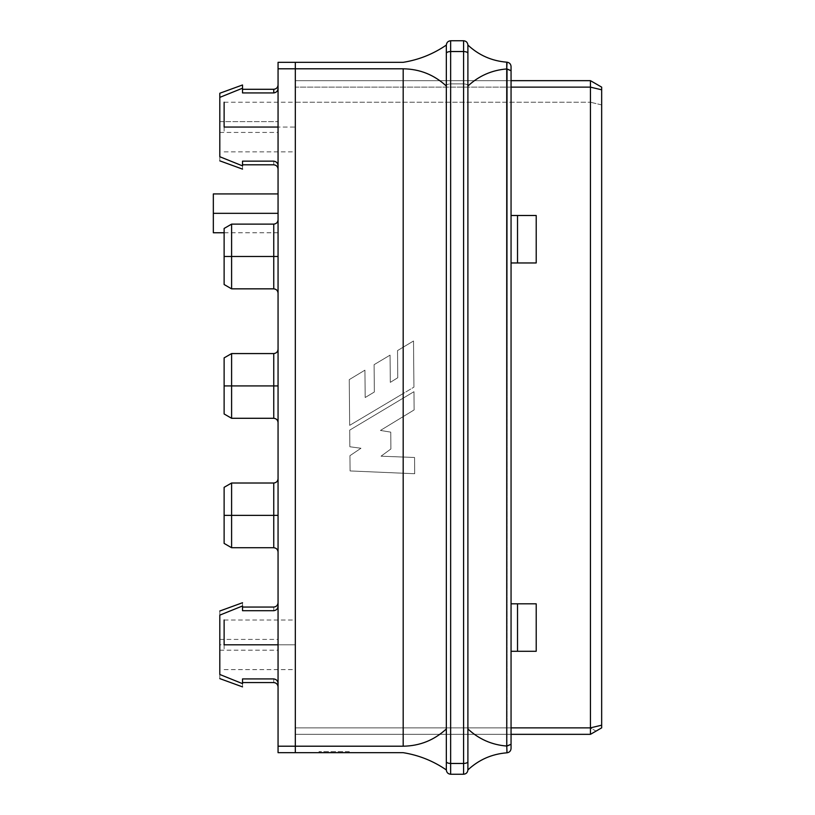 <?xml version="1.0" encoding="UTF-8"?>
<svg xmlns="http://www.w3.org/2000/svg" width="815" height="815" viewBox="0 0 815 815"><rect width="100%" height="100%" fill="white"/><g stroke="black" fill="none" stroke-linecap="round" stroke-linejoin="round"><path stroke-width="0.61" stroke-dasharray="4.08 3.06" d="M219.805 97.372L219.805 156.725C219.805 162.175 219.805 162.175 219.805 156.725L242.524 165.873C242.524 170.162 242.524 170.162 242.524 165.873L242.524 161.156L273.748 161.156C273.748 165.975 273.748 165.975 273.748 161.156L242.524 161.156C242.524 165.975 242.524 165.975 242.524 161.156C242.524 165.975 242.524 165.975 242.524 161.156C242.524 165.975 242.524 165.975 242.524 161.156L242.524 165.873L219.805 156.725L219.805 97.372M242.524 84.974L242.524 88.214L242.524 84.974M242.524 92.93L242.524 88.214L242.524 92.93L273.748 92.93L242.524 92.93M273.748 89.293L273.748 92.93C276.438 92.553 277.884 90.985 278.058 88.214L278.058 165.873C278.058 170.162 278.058 170.162 278.058 165.873L278.058 88.214C278.058 83.925 278.058 83.925 278.058 88.214L278.058 165.873L278.058 88.214C278.058 83.925 278.058 83.925 278.058 88.214C278.058 83.925 278.058 83.925 278.058 88.214C277.884 90.985 276.438 92.553 273.748 92.93L273.748 89.293M590.447 102.232L590.447 727.866L295.315 727.866L295.315 102.232L590.447 102.232L295.315 102.232L295.315 80.665L590.447 80.665L295.315 80.665L295.315 727.866L511.056 727.866L295.315 727.866L295.315 87.134L295.315 734.335L590.447 734.335L295.315 734.335L295.315 727.866L590.447 727.866L596.06 731.106L590.447 734.335L596.06 731.106L590.447 727.866L590.447 80.665L590.447 102.232L601.664 104.911L601.664 87.134L590.447 80.665L601.664 87.134L601.664 104.911L590.447 102.232M536.209 215.496L511.056 215.496L511.056 262.96L536.209 262.96L536.209 215.496L511.056 215.496L536.209 215.496L536.209 262.96L511.056 262.96L511.056 215.496L511.056 262.96L511.056 215.496L511.056 262.96L536.209 262.96L517.525 262.96L517.525 215.496L536.209 215.496L517.525 215.496L517.525 262.96L511.056 262.96L511.056 215.496L511.056 262.96L511.056 215.496L536.209 215.496M511.056 603.823L511.056 651.277L536.209 651.277L536.209 603.823L511.056 603.823L536.209 603.823L511.056 603.823L511.056 651.277L511.056 603.823L511.056 651.277L511.056 603.823L536.209 603.823L536.209 651.277L511.056 651.277L536.209 651.277L517.525 651.277L517.525 603.823L517.525 651.277L511.056 651.277L511.056 603.823L511.056 651.277L511.056 603.823L536.209 603.823L511.056 603.823M511.056 87.134L295.315 87.134L295.315 80.665L295.315 87.134L511.056 87.134M242.524 678.915L273.748 678.915C273.748 683.744 273.748 683.744 273.748 678.915L242.524 678.915C242.524 683.744 242.524 683.744 242.524 678.915C242.524 683.744 242.524 683.744 242.524 678.915C242.524 683.744 242.524 683.744 242.524 678.915L242.524 683.642L242.524 678.915M242.524 605.973C242.524 601.684 242.524 601.684 242.524 605.973L242.524 610.7C242.524 605.871 242.524 605.871 242.524 610.7C242.524 605.871 242.524 605.871 242.524 610.7C242.524 605.871 242.524 605.871 242.524 610.7L242.524 605.973M219.805 615.131C219.805 609.681 219.805 609.681 219.805 615.131L219.805 674.484C219.805 679.934 219.805 679.934 219.805 674.484L242.524 683.642C242.524 687.931 242.524 687.931 242.524 683.642L219.805 674.484L219.805 615.131M511.056 734.335L295.315 734.335L295.315 727.866L295.315 734.335L511.056 734.335M601.664 727.866L601.664 104.911L601.664 727.866L596.06 731.106L601.664 727.866M278.058 746.204L278.058 68.796L295.315 68.796L295.315 746.204L278.058 746.204L278.058 752.673L295.315 752.673L295.315 62.327L278.058 62.327L278.058 746.204L295.315 746.204L295.315 752.673L278.058 752.673L278.058 746.204M278.058 515.365L278.058 552.04L278.058 515.365M278.058 385.923L278.058 422.598L278.058 385.923M278.058 256.481L278.058 293.156L278.058 256.481M278.058 213.336L278.058 232.754L278.058 213.336M278.058 683.642L278.058 605.973C278.058 601.684 278.058 601.684 278.058 605.973L278.058 683.642C278.058 687.931 278.058 687.931 278.058 683.642L278.058 605.973L278.058 683.642C278.058 687.931 278.058 687.931 278.058 683.642C278.058 687.931 278.058 687.931 278.058 683.642M219.805 121.649L219.805 132.438L219.805 121.649L278.058 121.649L278.058 132.438L278.058 121.649L219.805 121.649L219.805 132.438L219.805 121.649M278.058 121.649L278.058 132.438L278.058 121.649M219.805 644.808C219.805 638.41 219.805 638.41 219.805 644.808C219.805 638.41 219.805 638.41 219.805 644.808C219.805 651.216 219.805 651.216 219.805 644.808C219.805 651.216 219.805 651.216 219.805 644.808L278.058 644.808C278.058 651.216 278.058 651.216 278.058 644.808C278.058 651.216 278.058 651.216 278.058 644.808C278.058 638.41 278.058 638.41 278.058 644.808C278.058 638.41 278.058 638.41 278.058 644.808L219.805 644.808C219.805 651.216 219.805 651.216 219.805 644.808C219.805 638.41 219.805 638.41 219.805 644.808M273.748 610.7C273.748 605.871 273.748 605.871 273.748 610.7L242.524 610.7L273.748 610.7C276.438 610.323 277.884 608.744 278.058 605.973C278.058 601.684 278.058 601.684 278.058 605.973C278.058 601.684 278.058 601.684 278.058 605.973C277.884 608.744 276.438 610.323 273.748 610.7C273.748 605.871 273.748 605.871 273.748 610.7M278.058 644.808C278.058 638.41 278.058 638.41 278.058 644.808C278.058 651.216 278.058 651.216 278.058 644.808L295.315 644.808L295.315 669.614L295.315 620.001L295.315 669.614L295.315 644.808L295.315 669.614L295.315 644.808L278.058 644.808M231.603 256.481L231.603 288.846L231.603 256.481M273.748 256.481L273.748 288.846L273.748 256.481M224.125 256.481L224.125 284.527L224.125 256.481M231.603 385.923L231.603 418.289L231.603 385.923M273.748 385.923L273.748 418.289L273.748 385.923M224.125 385.923L224.125 413.969L224.125 385.923M231.603 515.365L231.603 547.731L231.603 515.365M273.748 515.365L273.748 547.731L273.748 515.365M224.125 515.365L224.125 487.319L224.125 515.365M213.336 213.336L213.336 232.754L213.336 213.336M278.058 68.796L278.058 62.327L295.315 62.327L295.315 68.796L278.058 68.796M517.525 262.96L536.209 262.96L517.525 262.96M536.209 651.277L511.056 651.277L536.209 651.277M273.748 678.915C273.748 683.744 273.748 683.744 273.748 678.915M278.058 165.873C278.058 170.162 278.058 170.162 278.058 165.873C278.058 170.162 278.058 170.162 278.058 165.873M273.748 161.156C273.748 165.975 273.748 165.975 273.748 161.156M467.902 769.931L467.902 86.054C478.863 75.846 491.812 70.141 506.736 68.949C491.812 70.141 478.863 75.846 467.902 86.054L467.902 45.07C478.863 55.277 491.812 60.972 506.736 62.174C491.812 60.972 478.863 55.277 467.902 45.07L467.902 85.687C467.627 84.607 466.19 84.006 463.592 83.894L463.592 763.461L450.644 763.461L450.644 83.894L463.592 83.894L450.644 83.894L450.644 40.75L463.592 40.75L450.644 40.75C448.046 41.025 446.61 42.462 446.335 45.07L446.335 86.054L446.335 45.07C433.244 54.055 418.859 59.811 403.18 62.327L295.315 62.327L295.315 68.796L403.18 68.796L403.18 347.19L397.526 350.593L397.771 377.732L390.304 382.367L390.059 355.136L374.095 364.672L374.34 392.015L365.181 397.526L364.926 370.163L349.258 379.627L349.666 425.359L403.18 393.523L403.18 398.148L349.716 430.126L349.859 446.763L360.974 448.25L349.941 455.687L350.073 470.938L403.18 473.23L403.18 746.204L295.315 746.204L295.315 68.796L295.315 752.673L403.18 752.673C418.859 755.189 433.244 760.945 446.335 769.931L446.335 728.946L446.335 769.931C433.244 760.945 418.859 755.189 403.18 752.673L295.315 752.673L295.315 746.204L403.18 746.204C419.776 745.959 434.151 740.214 446.335 728.946L446.335 769.931L446.335 728.946C434.151 740.214 419.776 745.959 403.18 746.204L403.18 473.23L350.073 470.938L414.703 473.729L403.18 473.23L414.703 473.729L414.56 457.48L414.703 473.729L350.073 470.938L349.941 455.687L350.073 470.938L349.941 455.687L360.974 448.25L349.859 446.763L349.716 430.126L413.969 391.689L414.132 409.925L380.432 430.442L414.132 409.925L413.969 391.689L349.716 430.126L349.859 446.763L360.974 448.25L349.941 455.687L360.974 448.25L349.859 446.763L349.716 430.126L413.969 391.689L414.132 409.925L380.432 430.442L403.18 416.587L403.18 457.042L414.56 457.48L381.033 456.196L403.18 457.042L381.033 456.196L390.905 448.973L390.752 432.133L380.432 430.442L390.752 432.133L390.905 448.973L381.033 456.196L390.905 448.973L390.752 432.133L380.432 430.442L390.752 432.133L390.905 448.973L381.033 456.196L414.56 457.48L414.703 473.729L414.56 457.48L403.18 457.042L403.18 416.587L414.132 409.925L413.969 391.689L403.18 398.148L403.18 393.523L349.666 425.359L413.928 387.135L413.521 340.986L397.526 350.593L413.521 340.986L413.928 387.135L349.666 425.359L349.258 379.627L349.666 425.359L349.258 379.627L364.926 370.163L349.258 379.627L364.926 370.163L365.181 397.526L374.34 392.015L365.181 397.526L364.926 370.163L365.181 397.526L374.34 392.015L374.095 364.672L374.34 392.015L374.095 364.672L390.059 355.136L374.095 364.672L390.059 355.136L390.304 382.367L390.059 355.136L390.304 382.367L397.771 377.732L390.304 382.367L397.771 377.732L397.526 350.593L397.771 377.732L397.526 350.593L413.521 340.986L413.928 387.135L413.521 340.986L403.18 347.19L403.18 68.796L295.315 68.796L295.315 62.327L403.18 62.327C418.859 59.811 433.244 54.055 446.335 45.07L446.335 86.054C434.151 74.786 419.776 69.041 403.18 68.796C419.776 69.041 434.151 74.786 446.335 86.054L446.335 45.07C446.61 42.462 448.046 41.025 450.644 40.75L450.644 83.894C448.046 84.006 446.61 84.607 446.335 85.687C446.61 84.607 448.046 84.006 450.644 83.894L450.644 763.461L463.592 763.461L463.592 774.25L450.644 774.25L463.592 774.25L463.592 83.894C466.19 84.006 467.627 84.607 467.902 85.687L467.902 728.946C478.863 739.154 491.812 744.859 506.736 746.051C491.812 744.859 478.863 739.154 467.902 728.946L467.902 769.931C478.863 759.723 491.812 754.028 506.736 752.826L506.736 752.826C491.812 754.028 478.863 759.723 467.902 769.931L467.902 761.679C467.627 762.759 466.19 763.349 463.592 763.461C466.19 763.349 467.627 762.759 467.902 761.679L467.902 769.931C467.627 772.539 466.19 773.975 463.592 774.25C466.19 773.975 467.627 772.539 467.902 769.931M507.022 746.061L511.056 744.278L511.056 70.722L507.022 68.939L507.022 746.061L507.022 68.939L511.056 70.722L511.056 66.494C510.822 64.018 509.477 62.592 507.022 62.195L506.736 68.949L507.022 62.195C509.477 62.592 510.822 64.018 511.056 66.494L511.056 744.278L506.736 746.051L506.736 752.826L506.736 746.051M349.248 752.673L319.052 752.673L349.248 752.673L319.052 752.673L349.248 752.673L349.248 751.593L319.052 751.593L349.248 751.593L349.248 752.673M295.315 127.048L295.315 102.232L295.315 151.855L295.315 127.048L295.315 151.855L295.315 127.048L278.058 127.048L295.315 127.048M349.248 751.593L319.052 751.593L349.248 751.593M450.644 774.25L450.644 763.461C448.046 763.349 446.61 762.759 446.335 761.679C446.61 762.759 448.046 763.349 450.644 763.461L450.644 774.25C448.046 773.975 446.61 772.539 446.335 769.931C446.61 772.539 448.046 773.975 450.644 774.25M463.592 40.75C466.19 41.025 467.627 42.462 467.902 45.07C467.627 42.462 466.19 41.025 463.592 40.75M511.056 744.278L511.056 748.506C510.822 750.982 509.477 752.408 507.022 752.805C509.477 752.408 510.822 750.982 511.056 748.506L511.056 744.278M224.125 644.808L224.125 650.207M224.125 127.048L224.125 132.438M219.805 132.438L278.058 132.438M219.805 639.418L278.058 639.418M219.805 650.207L278.058 650.207M224.125 232.754L278.058 232.754M319.052 751.593L319.052 752.673M224.125 669.614L295.315 669.614M224.125 620.001L295.315 620.001M224.125 151.855L295.315 151.855M224.125 102.232L295.315 102.232"/><path stroke-width="1.22" d="M273.748 92.93C276.448 92.553 277.884 90.985 278.058 88.214C277.884 90.985 276.448 92.553 273.748 92.93L242.524 92.93L242.524 88.214L219.805 97.372L219.805 156.725C219.805 162.175 219.805 162.175 219.805 156.725C219.805 162.175 219.805 162.175 219.805 156.725L242.524 165.873C242.524 170.162 242.524 170.162 242.524 165.873L242.524 161.156L273.748 161.156C276.438 161.533 277.884 163.102 278.058 165.873C277.884 163.112 276.448 161.533 273.748 161.156C273.748 165.975 273.748 165.975 273.748 161.156L242.524 161.156L242.524 165.873C242.524 170.162 242.524 170.162 242.524 165.873L219.805 156.725L219.805 97.372L242.524 88.214L242.524 84.974L219.805 93.246L242.524 84.974L242.524 88.214L219.805 97.372L219.805 93.246L219.805 97.372L242.524 88.214L242.524 92.93L273.748 92.93L273.748 89.293L242.524 89.293L273.748 89.293L273.789 92.93M511.056 727.866L590.447 727.866L590.447 87.134L511.056 87.134L590.447 87.134L590.447 80.665L511.056 80.665L590.447 80.665L601.664 87.134L601.664 727.866L601.664 87.134L590.447 80.665L590.447 87.134L601.664 89.813L590.447 87.134L590.447 727.866L511.056 727.866M536.209 215.496L536.209 262.96L536.209 215.496L517.525 215.496L517.525 262.96L536.209 262.96L517.525 262.96L517.525 215.496L511.056 215.496L536.209 215.496M536.209 603.823L536.209 651.277L536.209 603.823L517.525 603.823L517.525 651.277L536.209 651.277L517.525 651.277L517.525 603.823L511.056 603.823L536.209 603.823M273.748 678.915C273.748 683.744 273.748 683.744 273.748 678.915L242.524 678.915L242.524 683.642C242.524 687.931 242.524 687.931 242.524 683.642C242.524 687.931 242.524 687.931 242.524 683.642L219.805 674.484C219.805 679.934 219.805 679.934 219.805 674.484L219.805 615.131C219.805 609.681 219.805 609.681 219.805 615.131L242.524 605.973C242.524 601.684 242.524 601.684 242.524 605.973L219.805 615.131C219.805 609.681 219.805 609.681 219.805 615.131L219.805 674.484C219.805 679.934 219.805 679.934 219.805 674.484L242.524 683.642L242.524 678.915L273.748 678.915C276.438 679.303 277.884 680.871 278.058 683.642C277.884 680.871 276.448 679.303 273.748 678.915C276.448 679.303 277.884 680.871 278.058 683.642C277.884 680.871 276.438 679.303 273.748 678.915C273.748 683.744 273.748 683.744 273.748 678.915M590.447 734.335L511.056 734.335L590.447 734.335L590.447 727.866L601.664 725.187L590.447 727.866L590.447 734.335L601.664 727.866L590.447 734.335M278.058 62.327L295.315 62.327L295.315 68.796L278.058 68.796L278.058 746.204L295.315 746.204L295.315 68.796L295.315 752.673L278.058 752.673L278.058 62.327L278.058 68.796L295.315 68.796L295.315 62.327L278.058 62.327M242.524 610.7L273.748 610.7C273.748 605.871 273.748 605.871 273.748 610.7L242.524 610.7L242.524 605.973C242.524 601.684 242.524 601.684 242.524 605.973L242.524 610.7M231.603 256.481L231.603 288.846L231.603 224.125L231.603 256.481L273.748 256.481L273.748 224.125L273.748 288.846L273.748 256.481L231.603 256.481L231.603 224.125L231.603 288.846L231.603 256.481L224.125 256.481L224.125 284.527L224.125 228.445L224.125 256.481L231.603 256.481M231.603 385.923L231.603 418.289L231.603 353.567L231.603 385.923L273.748 385.923L273.748 353.567L273.748 418.289L273.748 385.923L231.603 385.923L231.603 353.567L231.603 418.289L231.603 385.923L224.125 385.923L224.125 413.969L224.125 357.877L224.125 385.923L231.603 385.923M231.603 515.365L231.603 547.731L231.603 483.01L231.603 515.365L273.748 515.365L273.748 483.01L273.748 547.731L273.748 515.365L231.603 515.365L231.603 483.01L231.603 547.731L231.603 515.365L224.125 515.365L224.125 543.411L224.125 487.319L224.125 515.365L231.603 515.365M242.524 605.973L219.805 615.131L242.524 605.973M273.748 610.7C273.748 605.871 273.748 605.871 273.748 610.7C276.448 610.323 277.884 608.744 278.058 605.973C277.884 608.744 276.448 610.323 273.748 610.7L273.769 610.7M213.336 213.336L213.336 232.754L213.336 193.919L213.336 213.336L278.058 213.336L213.336 213.336L213.336 232.754L213.336 213.336M278.058 746.204L278.058 752.673L295.315 752.673L295.315 746.204L278.058 746.204M511.056 262.96L517.525 262.96L511.056 262.96M511.056 651.277L517.525 651.277L511.056 651.277M278.058 256.481L273.748 256.481L273.748 288.846L273.748 224.125L273.748 256.481L278.058 256.481M278.058 385.923L273.748 385.923L273.748 418.289L273.748 353.567L273.748 385.923L278.058 385.923M278.058 515.365L273.748 515.365L273.748 547.731L273.748 483.01L273.748 515.365L278.058 515.365M273.748 161.156C276.448 161.533 277.884 163.112 278.058 165.873C277.884 163.102 276.438 161.533 273.748 161.156C273.748 165.975 273.748 165.975 273.748 161.156M467.902 728.946L467.902 769.931C478.863 759.723 491.812 754.028 506.736 752.826C491.812 754.028 478.863 759.723 467.902 769.931C467.627 772.539 466.19 773.975 463.592 774.25L450.644 774.25L463.592 774.25L463.592 40.75L450.644 40.75L463.592 40.75C466.19 41.025 467.627 42.462 467.902 45.07L467.902 728.946C478.863 739.154 491.812 744.859 506.736 746.051L506.736 68.949C491.812 70.141 478.863 75.846 467.902 86.054C478.863 75.846 491.812 70.141 506.736 68.949L507.022 62.195C509.477 62.592 510.822 64.018 511.056 66.494C510.822 64.018 509.477 62.592 507.022 62.195L506.736 62.174C491.812 60.972 478.863 55.277 467.902 45.07C478.863 55.277 491.812 60.972 506.736 62.174L506.736 68.949L511.056 70.722L511.056 66.494L511.056 70.722L507.022 68.939L506.736 746.051C491.812 744.859 478.863 739.154 467.902 728.946L467.902 45.07C467.627 42.462 466.19 41.025 463.592 40.75L463.592 51.539L450.644 51.539L463.592 51.539C466.19 51.651 467.627 52.242 467.902 53.321C467.627 52.242 466.19 51.651 463.592 51.539L463.592 763.461L450.644 763.461L463.592 763.461C466.19 763.349 467.627 762.759 467.902 761.679L467.902 728.946M446.335 769.931L446.335 45.07C433.244 54.055 418.859 59.811 403.18 62.327C418.859 59.811 433.244 54.055 446.335 45.07C446.61 42.462 448.046 41.025 450.644 40.75L450.644 774.25L450.644 40.75C448.046 41.025 446.61 42.462 446.335 45.07L446.335 53.321C446.61 52.242 448.046 51.651 450.644 51.539C448.046 51.651 446.61 52.242 446.335 53.321L446.335 86.054C434.151 74.786 419.776 69.041 403.18 68.796L403.18 746.204C419.776 745.959 434.151 740.214 446.335 728.946C434.151 740.214 419.776 745.959 403.18 746.204L403.18 68.796L295.315 68.796L295.315 746.204L403.18 746.204L295.315 746.204L295.315 62.327L403.18 62.327L295.315 62.327L295.315 68.796L403.18 68.796C419.776 69.041 434.151 74.786 446.335 86.054L446.335 761.679C446.61 762.759 448.046 763.349 450.644 763.461C448.046 763.349 446.61 762.759 446.335 761.679L446.335 769.931C433.244 760.945 418.859 755.189 403.18 752.673L295.315 752.673L295.315 746.204L295.315 752.673L403.18 752.673C418.859 755.189 433.244 760.945 446.335 769.931C446.61 772.539 448.046 773.975 450.644 774.25C448.046 773.975 446.61 772.539 446.335 769.931M506.736 746.051L507.022 752.805C509.477 752.408 510.822 750.982 511.056 748.506C510.822 750.982 509.477 752.408 507.022 752.805L506.736 746.051L511.056 744.278L507.022 746.061M467.902 761.679C467.627 762.759 466.19 763.349 463.592 763.461L463.592 774.25C466.19 773.975 467.627 772.539 467.902 769.931L467.902 761.679M511.056 748.506L511.056 70.722L511.056 748.506M224.125 644.808L224.125 620.001L224.125 644.808L278.058 644.808L224.125 644.808M224.125 127.048L224.125 102.232L224.125 127.048L278.058 127.048L224.125 127.048M242.524 169.113L219.805 160.84M278.058 686.882C277.783 684.274 276.346 682.838 273.748 682.562L242.524 682.562M242.524 602.743L219.805 611.005M278.058 169.113C277.783 166.505 276.346 165.068 273.748 164.793L242.524 164.793M278.058 602.743C277.783 605.341 276.346 606.788 273.748 607.053L242.524 607.053M219.805 678.61L242.524 686.882M224.125 284.527L231.603 288.846L273.748 288.846C276.346 289.121 277.783 290.558 278.058 293.156M224.125 228.445L231.603 224.125L273.748 224.125C276.346 223.85 277.783 222.413 278.058 219.805M224.125 413.969L231.603 418.289L273.748 418.289C276.346 418.564 277.783 420 278.058 422.598M224.125 357.877L231.603 353.567L273.748 353.567C276.346 353.292 277.783 351.856 278.058 349.248M224.125 543.411L231.603 547.731L273.748 547.731C276.346 547.996 277.783 549.442 278.058 552.04M224.125 487.319L231.603 483.01L273.748 483.01C276.346 482.735 277.783 481.298 278.058 478.69M213.336 232.754L224.125 232.754M213.336 193.919L278.058 193.919M273.748 89.293C276.346 89.018 277.783 87.582 278.058 84.974"/></g></svg>
